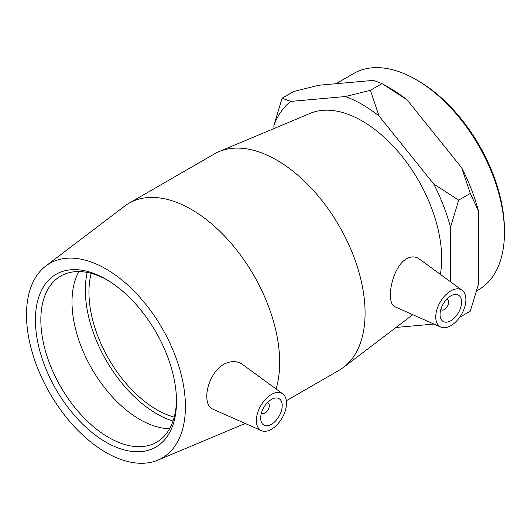 <?xml version="1.0" encoding="UTF-8"?>
<svg xmlns="http://www.w3.org/2000/svg" width="531" height="531" viewBox="0 0 531 531"><rect width="100%" height="100%" fill="white"/><g stroke="black" fill="none" stroke-linecap="round" stroke-linejoin="round"><path stroke-width="0.8" d="M176.504 401.429A99.768 57.6 -120 0 0 105.954 279.24A99.768 57.6 -120 0 0 35.411 319.967A99.768 57.6 -120 0 0 105.954 442.157A99.768 57.6 -120 0 0 176.504 401.429M176.491 399.836A95.925 55.383 60 0 1 156.632 442.21A95.925 55.383 60 0 1 60.707 386.827A95.925 55.383 60 0 1 60.707 276.06A95.925 55.383 60 0 1 107.328 280.049M185.419 406.573A112.373 64.882 -120 0 0 133.659 290.696A112.373 64.882 -120 0 0 45.812 266.011A112.373 64.882 -120 0 0 49.768 393.139A112.373 64.882 -120 0 0 157.886 460.131A112.373 64.882 -120 0 0 185.419 406.573M78.893 271.567A95.925 55.383 -120 0 0 91.87 368.833A95.925 55.383 -120 0 0 169.615 428.703M504.45 232.578L504.45 230.228A121.984 70.424 -120 0 0 418.196 80.831L416.165 79.657A124.858 72.09 60 0 1 504.45 232.578A124.858 72.09 60 0 1 478.59 289.734L476.692 290.829M335.99 83.719L353.732 73.47A124.858 72.09 60 0 1 416.165 79.657M478.491 211.106L470.307 193.43L461.691 167.803A132.604 76.557 60 0 1 478.491 211.106L478.491 284.019L470.307 311.146L459.654 317.299M370.392 90.31L379.008 115.937A132.604 76.557 -120 0 0 345.409 96.536L370.392 90.31L382.021 83.599L390.205 88.325A132.604 76.557 60 0 1 407.005 99.775L382.021 83.599L373.399 80.373L318.713 85.259L293.729 91.485L282.1 98.195L290.722 101.421A132.604 76.557 -120 0 0 273.923 125.323L282.1 98.195M458.678 200.141L450.5 227.268A132.604 76.557 -120 0 0 433.694 183.965L458.678 200.141L470.307 193.43M407.005 99.775L461.691 167.803M433.694 324.089L396.02 327.454M379.008 115.937L433.694 183.965M290.722 101.421L345.409 96.536M273.923 128.582L273.923 125.323M450.5 227.268L450.5 281.769M440.372 274.381A112.373 64.882 -120 0 0 441.666 258.63A112.373 64.882 -120 0 0 395.283 148.421A112.373 64.882 -120 0 0 310.277 113.329L219.091 151.594A124.858 72.09 -120 0 0 214.365 153.937L128.947 203.254A124.858 72.09 -120 0 0 124.546 206.174L45.812 266.011M267.445 402.624A6.093 3.518 -60 0 1 268.029 402.856A6.093 3.518 -60 0 1 269.29 405.644A6.093 3.518 -60 0 1 266.628 411.771A6.093 3.518 -60 0 1 261.936 413.403A6.093 3.518 -60 0 1 261.444 413.012M282.213 405.644A15.226 8.788 -60 0 1 275.562 420.964A15.226 8.788 -60 0 1 263.827 425.046A15.226 8.788 -60 0 1 263.827 407.463A15.226 8.788 -60 0 1 279.054 398.675A15.226 8.788 -60 0 1 282.213 405.644M446.817 299.066A6.093 3.518 -60 0 1 447.407 299.292A6.093 3.518 -60 0 1 447.407 306.327A6.093 3.518 -60 0 1 441.314 309.845A6.093 3.518 -60 0 1 440.823 309.447M440.053 314.511A15.226 8.788 -60 0 1 446.697 299.192A15.226 8.788 -60 0 1 458.432 295.11A15.226 8.788 -60 0 1 458.432 312.693A15.226 8.788 -60 0 1 443.206 321.481A15.226 8.788 -60 0 1 440.053 314.511M465.893 299.597A21.32 12.306 -60 0 1 457.018 320.585A21.32 12.306 -60 0 1 440.843 327.103A21.32 12.306 -60 0 1 436.807 309.965A21.32 12.306 -60 0 1 451.31 290.616A21.32 12.306 -60 0 1 462.116 290.251A21.32 12.306 -60 0 1 465.893 299.597M270.956 394.745A21.32 12.306 120 0 0 256.367 420.559A21.32 12.306 120 0 0 261.464 430.668A21.32 12.306 120 0 0 282.1 418.01A21.32 12.306 120 0 0 282.744 393.816A21.32 12.306 120 0 0 270.956 394.745M261.464 430.668L212.606 409.043C208.783 407.197 206.844 403.029 206.798 396.544C206.579 385.207 213.907 368.826 224.932 363.689C231.609 360.702 237.457 360.947 242.488 364.432L282.744 393.816M440.843 327.103L394.805 306.732C391.924 305.325 390.458 301.429 390.418 295.044C390.292 283.189 396.226 265.407 405.545 259.413C410.563 256.281 415.063 256.081 419.059 258.823L462.116 290.251M276.1 388.964A124.858 72.09 -120 0 0 279.664 362.354A124.858 72.09 -120 0 0 225.164 236.707A124.858 72.09 -120 0 0 128.947 203.254M286.355 400.719L339.223 370.2A124.858 72.09 -120 0 0 343.617 367.279A124.858 72.09 -120 0 0 365.082 313.044A124.858 72.09 -120 0 0 313.536 190.589A124.858 72.09 -120 0 0 219.091 151.594M87.217 272.443A101.023 58.324 -120 0 0 173.02 421.056M91.226 273.372A95.925 55.383 -120 0 0 174.221 417.12M261.418 413.105L261.936 413.403M267.511 402.558L268.029 402.856M447.407 299.292L446.89 298.993M441.314 309.845L440.796 309.546M157.886 460.131L245.222 423.479M412.806 314.697L343.617 367.279"/></g></svg>
